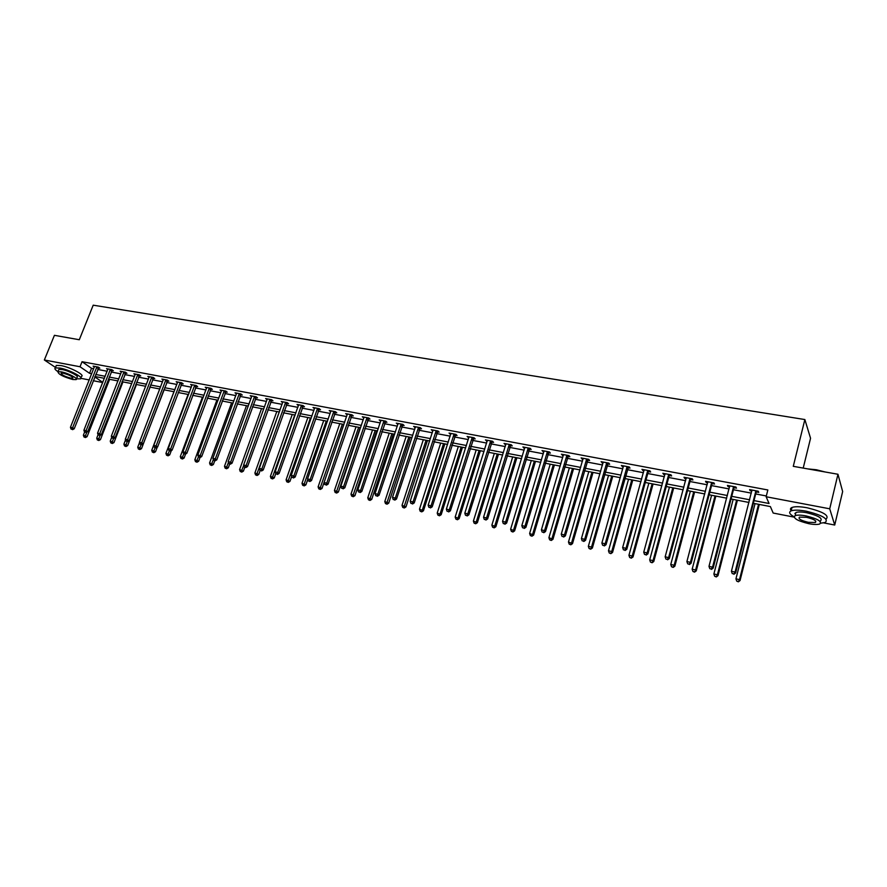 <?xml version="1.0" encoding="UTF-8"?>
<svg xmlns="http://www.w3.org/2000/svg" width="887" height="887" viewBox="0 0 887 887"><rect width="100%" height="100%" fill="white"/><g stroke="black" fill="none" stroke-linecap="round" stroke-linejoin="round"><path stroke-width="1.33" d="M803.212 468.092L810.552 438.267L804.864 419.551L93.202 305.183L79.298 339.732L54.417 335.319L44.35 359.989L80.018 366.752L89.554 373.294L91.727 373.715M804.864 419.551L793.277 466.329L837.96 474.257L842.65 491.553L834.722 525.037L823.724 522.898M794.087 517.121L773.176 513.052L770.382 506.577L753.329 503.295M102.704 382.563L93.268 380.723M89.254 379.946L80.983 378.339M754.017 500.612L769.051 503.494L766.135 496.753L767.843 489.968L82.036 361.708L91.538 368.305L93.723 368.715M97.725 369.469L107.161 371.254M111.185 372.019L120.765 373.826M124.79 374.591L134.536 376.432M138.572 377.197L148.473 379.071M152.52 379.836L162.576 381.743M166.645 382.508L176.868 384.448M180.948 385.213L191.337 387.187M195.417 387.952L205.984 389.958M210.075 390.723L220.819 392.764M224.921 393.54L235.842 395.602M239.956 396.378L251.054 398.485M255.19 399.261L266.466 401.401M270.613 402.177L282.088 404.35M286.235 405.137L297.899 407.344M302.068 408.131L313.931 410.382M318.1 411.169L330.175 413.453M334.355 414.24L346.629 416.557M350.82 417.356L363.304 419.717M367.506 420.516L380.213 422.922M384.426 423.709L397.343 426.159M401.567 426.957L414.717 429.441M418.941 430.239L432.324 432.778M436.57 433.577L450.186 436.16M454.432 436.958L468.292 439.575M472.549 440.384L486.653 443.056M490.921 443.866L505.28 446.582M509.548 447.381L524.173 450.152M528.452 450.962L543.332 453.778M547.623 454.587L562.768 457.459M567.07 458.269L582.493 461.185M586.806 462.005L602.517 464.976M606.83 465.786L622.829 468.813M627.153 469.633L643.441 472.716M647.776 473.536L664.374 476.674M668.709 477.494L685.618 480.699M689.964 481.519L707.194 484.779M711.54 485.599L729.103 488.925M733.449 489.746L751.344 493.128M755.702 493.959L766.335 495.966M756.423 491.919L758.751 492.363L758.241 491.221L749.615 489.602L750.136 490.744L751.877 491.065M734.17 487.728L736.465 488.16L735.911 487.03L727.418 485.422L727.983 486.564L729.635 486.874M712.261 483.603L714.523 484.025L713.924 482.894L705.553 481.319L706.163 482.45L707.726 482.75M690.685 479.534L692.902 479.956L692.27 478.814L684.021 477.261L684.686 478.403L686.161 478.681M669.43 475.532L671.625 475.942L670.938 474.8L662.822 473.281L664.917 474.678M648.497 471.585L650.659 471.995L649.927 470.853L641.933 469.345L643.995 470.742M627.874 467.704L630.003 468.103L629.238 466.961L621.355 465.475L623.384 466.85M607.551 463.868L609.646 464.267L608.848 463.125L601.076 461.661L603.071 463.025M587.527 460.098L589.6 460.486L588.757 459.344L581.107 457.914L583.058 459.255M567.802 456.384L569.831 456.761L568.955 455.619L561.416 454.211L563.334 455.541M548.354 452.714L550.361 453.091L549.441 451.949L542.012 450.552L543.897 451.871M529.184 449.099L531.158 449.476L530.204 448.334L522.886 446.959L524.738 448.268M510.28 445.54L512.231 445.906L511.245 444.775L504.027 443.411L505.856 444.709M491.653 442.025L493.571 442.391L492.551 441.249L485.433 439.919L487.229 441.194M473.281 438.566L475.177 438.921L474.124 437.79L467.105 436.471L468.868 437.734M455.164 435.151L457.038 435.506L455.951 434.375L449.033 433.067L450.773 434.331M437.302 431.792L439.143 432.135L438.034 431.004L431.215 429.718L432.911 430.96M419.684 428.465L421.502 428.809L420.36 427.678L413.63 426.414L415.304 427.645M402.299 425.195L404.095 425.527L402.931 424.396L396.289 423.143L397.941 424.374M385.158 421.957L386.92 422.29L385.734 421.159L379.181 419.928L380.8 421.137M368.238 418.775L369.99 419.107L368.77 417.977L362.306 416.757L363.903 417.954M351.551 415.626L353.281 415.959L352.028 414.828L345.653 413.63L347.227 414.817M335.086 412.522L336.783 412.843L335.519 411.723L329.221 410.537L330.773 411.712M318.832 409.461L320.517 409.783L319.22 408.652L313.011 407.488L314.53 408.652M302.8 406.446L304.452 406.756L303.143 405.625L297.012 404.472L298.509 405.636M286.967 403.463L288.608 403.762L287.266 402.643L281.212 401.501L282.687 402.654M271.344 400.514L272.963 400.813L271.599 399.693L265.623 398.573L267.076 399.715M255.922 397.609L257.518 397.908L256.132 396.788L250.234 395.68L251.664 396.811M240.699 394.737L242.262 395.037L240.865 393.917L235.044 392.819L236.452 393.939M225.664 391.91L227.216 392.198L225.797 391.078L220.043 390.003L221.428 391.089M210.818 389.105L212.348 389.393L210.906 388.284L205.23 387.209L206.604 388.273M196.16 386.344L197.668 386.632L196.215 385.512L190.605 384.459L191.969 385.501M181.68 383.616L183.177 383.894L181.702 382.785L176.169 381.743L177.511 382.752M167.377 380.922L168.852 381.199L167.366 380.091L161.9 379.059L163.23 380.046M153.263 378.261L154.715 378.538L153.207 377.43L147.807 376.41L149.127 377.374M139.303 375.633L140.745 375.9L139.226 374.802L133.893 373.793L135.19 374.735M125.522 373.039L126.952 373.305L125.411 372.196L120.144 371.209L121.43 372.13M111.906 370.467L113.314 370.733L111.762 369.635L106.551 368.659L107.826 369.557M98.457 367.939L99.843 368.194L98.28 367.096L93.135 366.131L94.399 367.007M837.96 474.257L829.722 508.805L834.722 525.037M55.515 367.44L44.35 359.989M82.036 361.708L80.018 366.752M766.135 496.753L829.722 508.805M95.741 374.48L105.176 376.288M109.201 377.064L118.78 378.893M122.816 379.669L132.551 381.532M136.598 382.308L146.488 384.204M150.546 384.98L160.602 386.909M164.672 387.697L174.894 389.648M178.974 390.435L189.363 392.42M193.455 393.207L204.021 395.225M208.112 396.012L218.856 398.075M222.959 398.862L233.88 400.957M238.004 401.744L249.103 403.873M253.238 404.66L264.526 406.823M268.661 407.621L280.137 409.816M284.295 410.614L295.959 412.843M300.128 413.641L312.002 415.925M316.171 416.724L328.245 419.03M332.425 419.839L344.71 422.19M348.901 422.988L361.386 425.383M365.588 426.192L378.305 428.621M382.519 429.43L395.447 431.914M399.671 432.723L412.821 435.24M417.056 436.049L430.439 438.61M434.685 439.431L448.312 442.036M452.558 442.857L466.418 445.507M470.675 446.327L484.79 449.033M489.059 449.842L503.428 452.603M507.697 453.423L522.321 456.217M526.612 457.038L541.502 459.898M545.793 460.719L560.95 463.624M565.252 464.444L580.686 467.405M584.999 468.225L600.721 471.241M605.034 472.072L621.044 475.133M625.368 475.964L641.678 479.091M646.002 479.922L662.622 483.105M666.957 483.936L683.877 487.174M688.223 488.005L705.464 491.309M709.822 492.152L727.384 495.511M731.742 496.343L749.648 499.78M94.787 376.886L102.77 382.375M748.972 502.452L731.054 499.004M726.697 498.172L709.123 494.78M704.777 493.948L687.525 490.622M683.178 489.79L666.248 486.531M661.913 485.688L645.292 482.495M640.968 481.652L624.648 478.514M620.323 477.683L604.313 474.6M600 473.769L584.267 470.742M579.965 469.91L564.52 466.939M560.218 466.107L545.062 463.18M540.76 462.36L525.869 459.488M521.589 458.668L506.954 455.851M502.685 455.02L488.316 452.259M484.047 451.439L469.933 448.722M465.664 447.902L451.805 445.23M447.547 444.409L433.92 441.781M429.685 440.961L416.291 438.389M412.056 437.568L398.906 435.04M394.682 434.22L381.743 431.736M377.529 430.927L364.823 428.476M360.621 427.667L348.125 425.261M343.934 424.452L331.649 422.09M327.469 421.281L315.395 418.952M311.215 418.154L299.34 415.87M295.183 415.061L283.507 412.81M279.361 412.012L267.874 409.805M263.738 409.007L252.451 406.834M248.316 406.035L237.217 403.895M233.093 403.108L222.171 401.002M218.069 400.214L207.325 398.141M203.223 397.354L192.656 395.314M188.576 394.527L178.176 392.531M174.107 391.744L163.873 389.781M159.815 388.994L149.748 387.054M145.701 386.277L135.8 384.37M131.753 383.594L122.018 381.709M117.982 380.933L108.402 379.093M104.378 378.317L94.942 376.498M91.538 368.305L89.554 373.294M750.391 489.746L750.136 490.744M728.238 485.577L727.983 486.564M706.429 481.475L706.163 482.45M684.941 477.439L684.686 478.403M663.786 473.458L663.52 474.412M642.942 469.533L642.676 470.487M622.408 465.675L622.142 466.617M602.173 461.872L601.896 462.803M582.227 458.124L581.961 459.045M562.58 454.421L562.314 455.341M543.21 450.784L542.944 451.694M524.117 447.192L523.851 448.101M505.302 443.655L505.025 444.553M486.741 440.163L486.464 441.05M468.447 436.714L468.17 437.601M450.408 433.322L450.119 434.209M432.612 429.984L432.324 430.849M415.061 426.68L414.772 427.545M397.742 423.421L397.465 424.285M380.667 420.205L380.379 421.059M363.814 417.045L363.537 417.888M347.194 413.919L346.906 414.75M330.784 410.825L330.507 411.657M314.597 407.787L314.308 408.608M301.48 405.315L277.731 472.449L275.158 471.884L298.331 405.603M285.636 402.332L261.82 468.979L259.292 468.436L282.565 402.631M269.981 399.394L246.12 465.564L243.615 465.021L266.998 399.693M755.912 490.788L735.057 572.048L731.42 571.261L751.932 490.034M757.099 491.01L756.057 492.584L735.622 573.013L735.057 572.048L733.682 573.9L732.23 573.579L733.682 573.9M733.904 574.277L735.622 573.013M731.42 571.261L732.23 573.579M755.025 503.616L735.944 578.845L739.503 579.632L740.046 580.564L759.294 504.448M738.15 581.44L736.72 581.129L738.372 581.817L739.503 579.632L758.562 504.304M736.72 581.129L735.944 578.845M740.046 580.564L738.372 581.817M807.957 468.935L816.328 469.755L825.176 471.984M822.981 471.596L809.654 469.234M820.774 523.164L825.32 522.454C828.768 518.939 822.393 515.181 806.172 511.178C799.165 509.914 794.164 509.803 791.16 510.857C788.465 512.165 789.43 514.127 794.042 516.755M826.141 519.05C829.589 515.502 823.214 511.732 807.015 507.752C800.007 506.488 794.996 506.388 792.002 507.464C790.284 508.207 790.018 509.282 791.204 510.712M795.34 514.826L795.905 512.498C798.078 511.732 801.682 511.821 806.738 512.741C818.391 515.613 822.97 518.318 820.497 520.846L820.309 521.656M808.811 523.685C813.878 524.638 817.526 524.727 819.754 523.984C822.216 521.478 817.626 518.773 805.973 515.89C800.917 514.97 797.302 514.881 795.14 515.624C792.723 518.141 797.28 520.824 808.811 523.685M806.483 517.298L799.486 517.121C797.923 518.74 800.861 520.481 808.312 522.321L815.353 522.51C816.938 520.891 813.978 519.15 806.483 517.298M794.852 513.385L795.595 513.773M68.432 337.803L78.056 339.51M76.26 339.189L68.809 337.869M76.415 378.816L80.529 378.849C84.298 377.629 69.175 369.657 59.917 368.05L55.316 367.928C54.251 368.548 55.138 369.79 57.977 371.653M80.917 377.873L81.515 376.387C85.285 375.146 70.173 367.151 60.915 365.555L56.313 365.455L55.925 366.42M58.575 370.167L58.852 369.469L62.179 369.557C68.831 370.722 79.708 376.454 77.014 377.341L76.382 378.915M72.734 379.503L76.105 379.603C78.799 378.738 67.9 373.017 61.258 371.841L57.932 371.753C58.254 374.214 63.188 376.798 72.734 379.503M63.321 373.227L61.17 373.161C61.369 374.746 64.551 376.41 70.716 378.15L72.878 378.217C72.701 376.642 69.508 374.979 63.321 373.227M733.616 486.597L712.56 567.148L708.99 566.372L729.702 485.854M734.846 486.83L733.804 488.382L713.17 568.112L712.56 567.148L711.208 568.988L709.788 568.678L711.208 568.988M711.463 569.376L713.17 568.112M708.99 566.372L709.788 568.678M711.662 482.461L690.419 562.325L686.904 561.56L707.804 481.741M712.937 482.705L711.895 484.247L691.073 563.3L690.419 562.325L689.099 564.154L687.691 563.844L689.099 564.154M689.365 564.542L691.073 563.3M686.904 561.56L687.691 563.844M733.15 499.403L713.88 573.989L717.395 574.765L717.982 575.696L737.407 500.235M716.064 576.561L714.656 576.251L716.297 576.938L717.395 574.765L736.631 500.08M714.656 576.251L713.88 573.989M717.982 575.696L716.297 576.938M711.596 495.256L692.159 569.21L695.619 569.975L696.251 570.906L715.853 496.077M694.31 571.76L692.935 571.461L694.565 572.137L695.619 569.975L715.033 495.922M692.935 571.461L692.159 569.21M696.251 570.906L694.565 572.137M690.042 478.392L668.621 557.579L665.15 556.825L686.239 477.683M691.35 478.647L690.319 480.177L669.319 558.555L668.621 557.579L667.323 559.398L665.937 559.098L667.323 559.398M667.601 559.786L669.319 558.555M665.15 556.825L665.937 559.098M668.743 474.39L647.144 552.9L643.74 552.157L665.006 473.691M670.095 474.645L669.075 476.175L647.898 553.876L647.144 552.9L645.88 554.708L644.516 554.408L645.88 554.708M646.179 555.096L647.898 553.876M643.74 552.157L644.516 554.408M647.765 470.443L626.011 548.299L622.652 547.567L644.084 469.755M649.162 470.709L648.142 472.217L626.799 549.275L626.011 548.299L624.758 550.095L623.417 549.807L624.758 550.095M625.08 550.483L626.799 549.275M622.652 547.567L623.417 549.807M690.363 491.165L670.76 564.498L674.164 565.252L674.852 566.194L694.621 491.986M672.889 567.026L671.526 566.726L673.166 567.403L674.164 565.252L693.745 491.819M671.526 566.726L670.76 564.498M674.852 566.194L673.166 567.403M669.452 487.14L649.694 559.863L653.043 560.606L653.763 561.549L673.699 487.961M651.79 562.369L650.448 562.081L652.089 562.746L653.043 560.606L672.789 487.783M650.448 562.081L649.694 559.863M653.763 561.549L652.089 562.746M648.852 483.171L628.938 555.295L632.243 556.027L633.008 556.969L653.087 483.992M631.012 557.779L629.692 557.491L631.311 558.156L632.243 556.027L652.133 483.803M629.692 557.491L628.938 555.295M633.008 556.969L631.311 558.156M628.55 479.268L608.482 550.794L611.742 551.514L612.54 552.457L632.775 480.078M610.533 553.255L609.236 552.978L610.855 553.643L611.742 551.514L631.777 479.889M609.236 552.978L608.482 550.794M612.54 552.457L610.855 553.643M608.537 475.41L588.336 546.359L591.54 547.068L592.383 548.022L612.762 476.219M590.365 548.809L589.079 548.521L590.698 549.186L591.54 547.068L611.72 476.02M589.079 548.521L588.336 546.359M592.383 548.022L590.698 549.186M588.813 471.607L568.478 541.99L572.514 543.642L593.037 472.427M570.485 544.418L569.21 544.141L570.829 544.795L571.638 542.689L591.951 472.217M569.21 544.141L568.478 541.99M572.514 543.642L570.829 544.795M569.376 467.87L548.909 537.688L552.945 539.329L573.59 468.68M550.894 540.094L549.641 539.817L551.259 540.471L552.024 538.365L572.47 468.469M549.641 539.817L548.909 537.688M552.945 539.329L551.259 540.471M550.206 464.178L529.628 533.442L533.641 535.072L554.408 464.988M531.579 535.826L530.348 535.548L531.956 536.203L532.699 534.118L553.266 464.766M530.348 535.548L529.628 533.442M533.641 535.072L531.956 536.203M531.313 460.541L510.613 529.251L514.626 530.881L535.515 461.351M512.542 531.623L511.333 531.357L512.941 532L513.64 529.916L534.329 461.118M511.333 531.357L510.613 529.251M514.626 530.881L512.941 532M512.686 456.949L491.875 525.126L495.877 526.745L516.877 457.759M493.782 527.477L492.584 527.211L494.192 527.865L515.657 457.526M492.584 527.211L491.875 525.126M495.877 526.745L494.192 527.865M494.314 453.412L473.392 521.068L477.383 522.676L498.494 454.222M475.277 523.397L474.101 523.13L475.698 523.773L497.241 453.978M474.101 523.13L473.392 521.068M477.383 522.676L475.698 523.773M476.197 449.92L455.175 517.054L459.156 518.662L480.366 450.729M457.038 519.361L455.885 519.106L457.47 519.749L479.08 450.474M455.885 519.106L455.175 517.054M459.156 518.662L457.47 519.749M458.324 446.483L437.213 513.096L441.183 514.693L462.482 447.281M439.054 515.391L437.912 515.136L439.497 515.779L461.173 447.026M437.912 515.136L437.213 513.096M441.183 514.693L439.497 515.779M440.695 443.09L419.496 509.205L423.454 510.79L444.853 443.888M421.314 511.477L420.183 511.222L421.768 511.866L443.511 443.633M420.183 511.222L419.496 509.205M423.454 510.79L421.768 511.866M423.31 439.741L402.022 505.357L405.969 506.932L427.456 440.54M403.818 507.608L402.709 507.364L404.284 507.996L403.818 507.608L426.082 440.274M402.709 507.364L402.022 505.357M405.969 506.932L404.284 507.996M406.157 436.437L384.781 501.554L388.717 503.14L410.293 437.236M386.566 503.805L385.468 503.561L387.042 504.193L386.566 503.805L408.885 436.958M385.468 503.561L384.781 501.554M388.717 503.14L387.042 504.193M389.227 433.178L367.772 497.818L371.708 499.381L393.351 433.965M369.535 500.046L368.46 499.802L370.023 500.434L369.535 500.046L391.921 433.699M368.46 499.802L367.772 497.818M371.708 499.381L370.023 500.434M372.529 429.962L350.997 494.126L354.922 495.689L376.642 430.749M352.738 496.332L351.673 496.099L353.237 496.72L352.738 496.332L375.19 430.472M351.673 496.099L350.997 494.126M354.922 495.689L353.237 496.72M356.042 426.78L334.443 490.478L338.357 492.041L360.155 427.578M336.173 492.673L335.12 492.44L336.683 493.061L336.173 492.673L358.67 427.29M335.12 492.44L334.443 490.478M338.357 492.041L336.683 493.061M627.109 466.562L605.189 543.764L601.885 543.044L623.472 465.875M628.528 466.828L606.021 544.751L605.189 543.764L603.969 545.549L602.639 545.261L603.969 545.549M604.302 545.937L606.021 544.751M601.885 543.044L602.639 545.261M606.741 462.726L584.677 539.296L581.417 538.586L603.171 462.06M608.205 463.003L585.553 540.283L584.677 539.296L583.48 541.07L582.171 540.793L583.48 541.07M583.823 541.469L585.553 540.283M581.417 538.586L582.171 540.793M586.684 458.956L564.476 534.894L561.26 534.196L583.158 458.291M588.181 459.244L565.385 535.881L564.476 534.894L563.3 536.668L562.014 536.38L563.3 536.668M563.666 537.056L565.385 535.881M561.26 534.196L562.014 536.38M566.915 455.242L544.563 530.559L541.403 529.872L563.445 454.587M568.445 455.53L545.516 531.557L544.563 530.559L543.409 532.322L542.145 532.045L543.409 532.322M543.798 532.71L545.516 531.557M541.403 529.872L542.145 532.045M547.434 451.572L524.949 526.29L521.833 525.614L544.008 450.929M548.998 451.871L525.936 527.288L524.949 526.29L523.818 528.031L522.576 527.765L523.818 528.031M524.217 528.43L525.936 527.288M521.833 525.614L522.576 527.765M528.231 447.968L505.623 522.077L502.552 521.412L524.849 447.325M529.816 448.268L506.643 523.075L505.623 522.077L504.515 523.818L503.284 523.552L504.515 523.818M504.925 524.217L506.643 523.075M502.552 521.412L503.284 523.552M509.293 444.398L486.575 517.93L483.548 517.276L505.967 443.777M510.923 444.709L487.628 518.928L486.575 517.93L485.488 519.66L484.269 519.394L485.488 519.66M485.91 520.059L487.628 518.928M483.548 517.276L484.269 519.394M490.633 440.894L467.793 513.839L464.81 513.196L487.351 440.274M492.285 441.205L468.879 514.837L467.793 513.839L466.728 515.558L465.531 515.303L466.728 515.558M467.161 515.957L468.879 514.837M464.81 513.196L465.531 515.303M472.228 437.435L449.288 509.814L446.349 509.171L469.001 436.825M473.913 437.746L450.408 510.812L449.288 509.814L448.234 511.522L447.059 511.256L448.234 511.522M448.689 511.921L450.408 510.812M446.349 509.171L447.059 511.256M454.089 434.02L431.038 505.834L428.144 505.202L450.895 433.421M455.796 434.342L432.191 506.843L431.038 505.834L430.007 507.53L428.853 507.275L430.007 507.53M430.472 507.929L432.191 506.843M428.144 505.202L428.853 507.275M436.193 430.65L413.054 501.92L410.193 501.299L433.044 430.062M437.923 430.982L414.229 502.918L413.054 501.92L412.034 503.605L410.892 503.361L412.034 503.605M412.51 504.004L414.229 502.918M410.193 501.299L410.892 503.361M418.542 427.334L395.314 498.05L392.486 497.441L415.438 426.747M420.305 427.667L396.511 499.059L395.314 498.05L394.316 499.736L393.185 499.492L394.316 499.736M394.793 500.135L396.511 499.059M392.486 497.441L393.185 499.492M401.135 424.064L377.818 494.247L375.035 493.638L398.075 423.487M402.92 424.396L379.048 495.245L377.818 494.247L376.842 495.911L375.722 495.667L376.842 495.911M377.33 496.31L379.048 495.245M375.035 493.638L375.722 495.667M383.96 420.826L360.565 490.489L357.816 489.89L380.944 420.261M385.756 421.181L361.818 491.487L360.565 490.489L359.601 492.152L358.503 491.908L359.601 492.152M360.111 492.551L361.818 491.487M357.816 489.89L358.503 491.908M367.018 417.644L343.546 486.786L340.841 486.187L364.047 417.09M368.826 418.021L344.821 487.783L343.546 486.786L342.604 488.427L341.517 488.194L342.604 488.427M343.114 488.837L344.821 487.783M340.841 486.187L341.517 488.194M350.31 414.495L326.749 483.127L324.088 482.539L347.371 413.952M352.117 414.905L328.068 484.136L326.749 483.127L325.828 484.768L324.764 484.535L325.828 484.768M326.349 485.167L328.068 484.136M324.088 482.539L324.764 484.535M333.822 411.402L310.195 479.512L307.556 478.947L330.918 410.858M335.63 411.823L311.525 480.521L310.195 479.512L309.286 481.153L308.232 480.92L309.286 481.153M309.818 481.552L311.525 480.521M307.556 478.947L308.232 480.92M317.546 408.342L293.852 475.953L291.258 475.388L314.685 407.798M319.364 408.785L295.205 476.962L293.852 475.953L292.954 477.583L291.923 477.361L292.954 477.583M293.508 477.982L295.205 476.962M291.258 475.388L291.923 477.361M303.31 405.78L279.106 473.458L277.731 472.449L276.855 474.068L275.824 473.835L276.855 474.068M277.409 474.467L279.106 473.458M275.158 471.884L275.824 473.835M287.477 402.82L263.217 469.988L261.82 468.979L260.955 470.587L259.946 470.365L260.955 470.587M261.521 470.986L263.217 469.988M259.292 468.436L259.946 470.365M271.832 399.893L247.54 466.573L246.12 465.564L245.267 467.161L244.269 466.939L245.267 467.161M245.843 467.56L247.54 466.573M243.615 465.021L244.269 466.939M254.536 396.489L230.62 462.182L228.159 461.65L251.83 395.979M256.398 396.999L232.061 463.191L230.62 462.182L229.788 463.779L228.802 463.557L229.788 463.779M230.365 464.178L232.061 463.191M228.159 461.65L228.802 463.557M239.29 393.617L215.319 458.856L212.891 458.324L236.618 393.118M241.153 394.15L216.783 459.865L215.319 458.856L214.51 460.442L213.534 460.22L214.51 460.442M215.097 460.841L216.783 459.865M212.891 458.324L213.534 460.22M224.245 390.79L200.218 455.563L197.823 455.042L221.595 390.291M226.107 391.333L201.704 456.572L200.218 455.563L199.42 457.138L198.466 456.927L199.42 457.138M216.927 399.993L194.841 459.754L198.655 461.251L200.018 457.548L201.704 456.572M197.823 455.042L198.466 456.927M209.376 387.996L185.316 452.326L182.944 451.805L206.76 387.497M211.25 388.55L186.824 453.324L185.316 452.326L184.529 453.889L183.576 453.678L184.529 453.889M185.128 454.288L186.824 453.324M182.944 451.805L183.576 453.678M194.696 385.235L170.603 449.11L168.253 448.6L192.113 384.747M196.581 385.801L172.122 450.119L170.603 449.11L169.827 450.674L168.885 450.474L169.827 450.674M170.437 451.073L172.122 450.119M168.253 448.6L168.885 450.474M180.205 382.508L156.068 445.95L153.761 445.451L177.655 382.031M182.09 383.084L157.609 446.959L156.068 445.95L155.303 447.503L154.382 447.303L155.303 447.503M155.924 447.902L157.609 446.959M153.761 445.451L154.382 447.303M165.891 379.813L141.72 442.824L139.436 442.325L163.374 379.337M167.787 380.401L143.273 443.833L141.72 442.824L140.966 444.365L140.057 444.165L140.966 444.365M141.598 444.764L143.273 443.833M139.436 442.325L140.057 444.165M151.744 377.152L127.551 439.741L125.289 439.253L149.26 376.687M153.651 377.762L129.125 440.739L127.551 439.741L126.819 441.271L125.91 441.072L126.819 441.271M127.44 441.671L129.125 440.739M125.289 439.253L125.91 441.072M137.784 374.525L113.558 436.692L111.33 436.204L135.323 374.07M139.691 375.146L115.144 437.701L113.558 436.692L112.826 438.222L111.939 438.023L112.826 438.222M113.469 438.621L115.144 437.701M111.33 436.204L111.939 438.023M123.98 371.93L99.732 433.676L97.537 433.2L121.563 371.476M125.91 372.551L101.34 434.685L99.732 433.676L99.022 435.195L98.147 435.007L99.022 435.195M99.666 435.606L101.34 434.685M97.537 433.2L98.147 435.007M110.354 369.369L86.072 430.705L83.91 430.239L107.959 368.914M112.283 370.001L87.702 431.714L86.072 430.705L85.385 432.213L84.509 432.024L85.385 432.213M86.028 432.623L87.702 431.714M83.91 430.239L84.509 432.024M339.776 423.653L318.111 486.885L322.014 488.438L343.879 424.441M319.819 489.059L318.777 488.837L320.34 489.447L319.819 489.059L342.371 424.152M318.777 488.837L318.111 486.885M322.014 488.438L320.34 489.447M323.722 420.56L302.001 483.337L305.882 484.879L307.745 479.49M303.687 485.499L302.655 485.267L304.208 485.888L303.687 485.499L326.283 421.048M302.655 485.267L302.001 483.337M305.882 484.879L304.208 485.888M307.878 417.511L286.091 479.834L289.96 481.375L291.646 476.541M287.754 481.985L286.745 481.763L288.297 482.373L287.754 481.985L310.406 417.999M286.745 481.763L286.091 479.834M289.96 481.375L288.297 482.373M292.233 414.495L270.391 476.386L274.249 477.905L275.757 473.636M272.032 478.514L271.034 478.293L272.586 478.902L272.032 478.514L294.728 414.972M271.034 478.293L270.391 476.386M274.249 477.905L272.586 478.902M276.788 411.524L254.891 472.971L258.738 474.49L260.157 470.52M256.52 475.088L255.534 474.867L257.075 475.476L256.52 475.088L279.25 411.989M255.534 474.867L254.891 472.971M258.738 474.49L257.075 475.476M261.532 408.585L239.59 469.6L243.426 471.119L244.79 467.316M241.209 471.707L240.233 471.485L241.763 472.095L241.209 471.707L243.737 465.376M240.233 471.485L239.59 469.6M243.426 471.119L241.763 472.095M246.475 405.681L224.489 466.274L228.314 467.782L229.678 464.023M226.085 468.358L225.121 468.148L226.651 468.757L226.085 468.358L228.447 462.515M225.121 468.148L224.489 466.274M228.314 467.782L226.651 468.757M231.607 402.82L209.565 462.992L213.39 464.5L214.754 460.763M211.15 465.065L210.197 464.855L211.727 465.453L211.15 465.065L213.346 459.688M210.197 464.855L209.565 462.992M213.39 464.5L211.727 465.453M196.404 461.805L195.473 461.606L196.992 462.205L196.404 461.805L198.444 456.872M195.473 461.606L194.841 459.754M198.655 461.251L196.992 462.205M202.413 397.199L180.305 456.55L184.097 458.047L185.583 454.033M181.846 458.59L180.926 458.391L182.445 458.989L181.846 458.59L183.82 453.834M180.926 458.391L180.305 456.55M184.097 458.047L182.445 458.989M188.088 394.438L165.936 453.39L169.727 454.876L171.335 450.563M167.477 455.419L166.556 455.219L168.075 455.807L167.477 455.419L169.395 450.796M166.556 455.219L165.936 453.39M169.727 454.876L168.075 455.807M173.941 391.71L151.755 450.274L155.524 451.749L157.265 447.148M153.274 452.281L152.364 452.082L153.883 452.669L153.274 452.281L155.158 447.735M152.364 452.082L151.755 450.274M155.524 451.749L153.883 452.669M139.514 442.558L137.74 447.192L141.51 448.656L163.94 389.792M139.248 449.188L138.35 448.988L139.858 449.576L139.248 449.188L141.122 444.664M138.35 448.988L137.74 447.192M141.51 448.656L139.858 449.576M125.522 439.93L123.903 444.143L127.65 445.607L150.114 387.131M125.389 446.128L124.513 445.928L126.009 446.516L125.389 446.128L127.262 441.637M124.513 445.928L123.903 444.143M127.65 445.607L126.009 446.516M111.707 437.335L110.232 441.127L113.968 442.591L136.465 384.492M111.707 443.101L110.831 442.912L112.327 443.489L111.707 443.101L113.603 438.544M110.831 442.912L110.232 441.127M113.968 442.591L112.327 443.489M98.058 434.752L96.727 438.156L100.453 439.608L122.971 381.898M98.18 440.118L97.326 439.93L98.812 440.506L98.18 440.118L100.176 435.317M97.326 439.93L96.727 438.156M100.453 439.608L98.812 440.506M96.894 366.841L72.59 427.767L70.439 427.301L94.521 366.386M98.823 367.473L74.22 428.776L72.59 427.767L71.902 429.275L71.049 429.086L71.902 429.275M72.557 429.674L74.22 428.776M70.439 427.301L71.049 429.086M84.609 432.091L83.378 435.218L87.092 436.67L109.633 379.326M84.819 437.169L83.977 436.981L85.462 437.557L84.819 437.169L86.904 432.146M83.977 436.981L83.378 435.218M87.092 436.67L85.462 437.557M755.779 490.966L756.289 492.108M755.547 491.442L756.057 492.584M733.482 486.775L734.037 487.905M733.25 487.251L733.804 488.382M711.529 482.639L712.128 483.781M711.296 483.116L711.895 484.247M689.909 478.57L690.552 479.712M689.676 479.047L690.319 480.177M668.61 474.567L669.297 475.709M668.377 475.033L669.075 476.175M647.632 470.62L648.364 471.762M647.41 471.086L648.142 472.217M626.976 466.728L627.741 467.87M626.743 467.194L627.519 468.325M606.619 462.903L607.429 464.045M606.386 463.358L607.196 464.5M586.551 459.122L587.405 460.264M586.329 459.577L587.172 460.719M566.782 455.408L567.669 456.55M566.56 455.851L567.447 456.993M547.301 451.738L548.221 452.88M547.079 452.182L548 453.324M528.098 448.135L529.051 449.265M527.876 448.567L528.829 449.709M509.171 444.564L510.158 445.706M508.938 445.008L509.936 446.139M490.511 441.061L491.531 442.192M490.278 441.493L491.298 442.624M472.106 437.59L473.159 438.732M471.884 438.023L472.937 439.165M453.967 434.175L455.042 435.317M453.734 434.608L454.82 435.739M436.071 430.816L437.18 431.947M435.839 431.237L436.958 432.368M418.42 427.49L419.562 428.621M418.198 427.911L419.34 429.042M401.013 424.219L402.177 425.35M400.791 424.64L401.955 425.771M383.838 420.981L385.036 422.123M383.616 421.403L384.814 422.534M366.908 417.799L368.127 418.93M366.686 418.209L367.905 419.34M350.188 414.65L351.44 415.781M349.966 415.061L351.219 416.191M333.7 411.557L334.964 412.677M333.479 411.956L334.754 413.087M317.424 408.486L318.721 409.617M317.202 408.896L318.5 410.016M301.369 405.47L302.678 406.59M301.148 405.869L302.467 406.989M285.514 402.487L286.856 403.607M285.292 402.886L286.634 404.006M269.87 399.538L271.234 400.669M269.648 399.937L271.012 401.057M254.425 396.633L255.811 397.753M254.203 397.032L255.589 398.152M239.18 393.773L240.577 394.881M238.958 394.161L240.366 395.269M224.123 390.934L225.542 392.054M223.912 391.322L225.331 392.442M209.265 388.14L210.696 389.249M209.044 388.528L210.485 389.637M194.586 385.379L196.038 386.488M194.364 385.756L195.827 386.876M180.094 382.652L181.569 383.761M179.873 383.029L181.347 384.138M165.78 379.958L167.266 381.066M165.559 380.335L167.055 381.443M151.633 377.297L153.141 378.405M151.422 377.674L152.93 378.782M137.673 374.669L139.192 375.778M137.452 375.046L138.982 376.143M123.87 372.074L125.411 373.172M123.659 372.44L125.2 373.549M110.243 369.513L111.806 370.611M110.032 369.879L111.596 370.977M96.783 366.974L98.346 368.072M96.572 367.34L98.135 368.438M815.707 521.013L815.353 522.51M795.905 512.498L795.14 515.624M791.16 510.857L792.002 507.464M58.852 369.469L57.932 371.753M55.316 367.928L56.313 365.455"/></g></svg>
